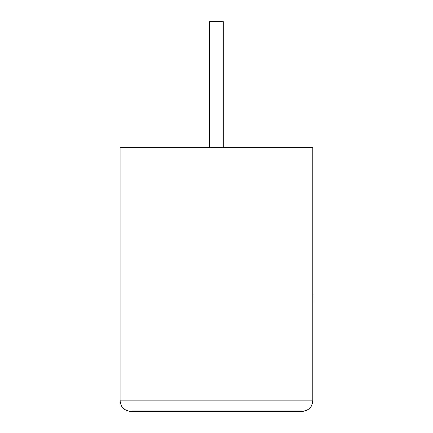 <?xml version="1.0" encoding="UTF-8"?>
<svg xmlns="http://www.w3.org/2000/svg" width="433" height="433" viewBox="0 0 433 433"><rect width="100%" height="100%" fill="white"/><g stroke="black" fill="none" stroke-linecap="round" stroke-linejoin="round"><path stroke-width="0.65" d="M223.255 147.361L223.255 21.65L209.637 21.65L209.637 147.361M302.348 411.35C308.669 410.684 312.161 407.193 312.826 400.877L312.826 147.361L120.071 147.361L120.071 400.877L312.826 400.877C312.161 407.193 308.669 410.684 302.348 411.35L130.544 411.35C124.228 410.684 120.737 407.193 120.071 400.877C120.737 407.193 124.228 410.684 130.544 411.35M312.826 295.041L312.826 260.953M312.929 295.041L312.826 303.197"/></g></svg>
